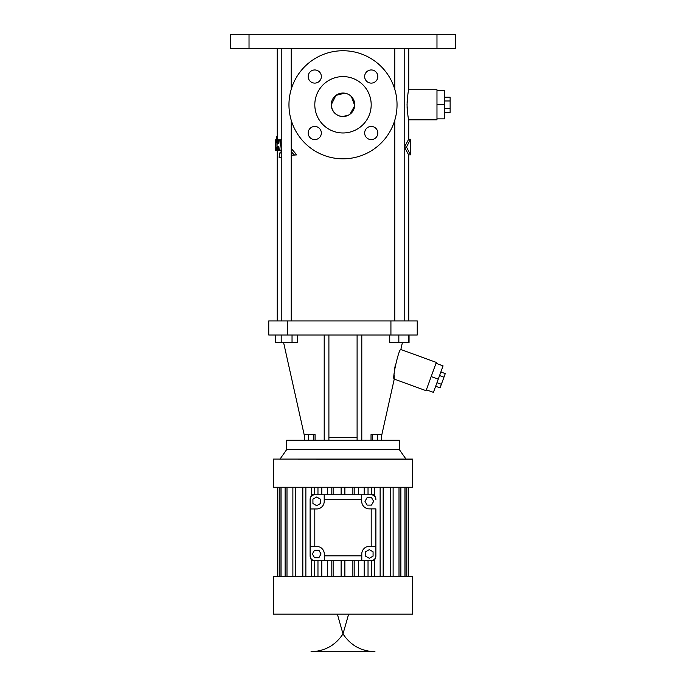 <?xml version="1.0" encoding="UTF-8"?>
<svg xmlns="http://www.w3.org/2000/svg" width="686" height="686" viewBox="0 0 686 686"><rect width="100%" height="100%" fill="white"/><g stroke="black" fill="none" stroke-linecap="round" stroke-linejoin="round"><path stroke-width="1.03" d="M375.894 546.39L375.894 555.849A4.699 4.699 0 0 1 371.195 560.548L361.796 560.548L361.796 553.911A7.52 7.52 0 0 1 369.308 546.39L375.894 546.39L375.894 508.875L371.195 508.875L371.195 546.39M365.552 556.14L369.308 558.31L373.073 556.14L373.073 551.801L369.308 549.632L365.552 551.801L365.552 556.14M375.894 555.849L375.894 508.875M375.894 499.468A4.699 4.699 0 0 0 371.195 494.769L374.599 494.769L375.894 499.451M311.401 487.249L311.401 494.769L310.106 499.451L310.106 508.961L310.106 499.468A4.699 4.699 0 0 1 314.805 494.769L371.195 494.769M371.486 505.102L373.656 501.346L371.486 497.582L367.139 497.582L364.969 501.346L367.139 505.102L371.486 505.102M310.106 555.849L310.106 546.468L310.106 555.849A4.699 4.699 0 0 0 314.805 560.548L361.796 560.548M314.514 550.206L312.344 553.971L314.514 557.727L318.861 557.727L321.031 553.971L318.861 550.206L314.514 550.206M371.195 560.548L374.599 560.548L375.894 555.857M320.448 499.176L316.692 497.007L312.927 499.176L312.927 503.515L316.692 505.685L320.448 503.515L320.448 499.176M324.281 560.548L324.281 553.988A7.52 7.52 0 0 0 316.769 546.468L310.106 546.468L310.106 508.961L316.692 508.961A7.52 7.52 0 0 0 324.204 501.44L324.204 499.468L361.719 499.468L361.719 501.363A7.52 7.52 0 0 0 369.231 508.875L371.195 508.875M361.719 499.468L361.719 494.769M324.204 499.468L324.204 494.769M314.805 494.769L314.54 487.249M314.805 560.548L314.54 576.523M374.599 560.548L374.599 576.523M380.13 487.249L380.13 576.523M374.599 487.249L374.599 494.769M317.97 560.548L317.97 576.523M321.794 560.548L321.794 576.523M327.488 560.548L327.488 576.523M331.166 560.548L331.166 576.523M333.122 560.548L333.122 576.523M341.122 560.548L341.122 576.523M344.878 560.548L344.878 576.523M352.878 560.548L352.878 576.523M354.834 560.548L354.834 576.523M358.512 560.548L358.512 576.523M364.206 560.548L364.206 576.523M368.03 560.548L368.03 576.523M371.46 560.539L371.46 576.523M371.46 487.249L371.46 494.778M368.03 487.249L368.03 494.769M364.206 487.249L364.206 494.769M358.512 487.249L358.512 494.769M354.834 487.249L354.834 494.769M352.878 487.249L352.878 494.769M344.878 487.249L344.878 494.769M341.122 487.249L341.122 494.769M333.122 487.249L333.122 494.769M331.166 487.249L331.166 494.769M327.488 487.249L327.488 494.769M321.794 487.249L321.794 494.769M317.97 487.249L317.97 494.769M311.401 494.769L314.54 494.769M305.87 487.249L305.87 576.523M314.54 560.548L311.401 560.548L311.401 576.523M311.401 560.548L310.106 555.857M343 576.523L412.543 576.523L412.543 614.107L273.457 614.107L273.457 576.523L343 576.523M383.174 487.249L383.174 576.523M273.457 459.191L273.457 487.249L412.543 487.249L412.406 459.054L273.594 459.054L412.543 459.191M302.826 487.249L302.826 576.523M302.38 487.249L302.38 576.523M295.392 487.249L295.392 576.523M292.879 487.249L292.879 576.523M286.997 487.249L286.997 576.523M285.119 487.249L285.119 576.523M281.046 487.249L281.046 576.523M279.879 487.249L279.879 576.523M277.804 487.249L277.804 576.523M277.41 487.249L277.41 576.523M408.59 487.249L408.59 576.523L408.59 487.249M408.196 487.249L408.196 576.523M406.121 487.249L406.121 576.523M404.954 487.249L404.954 576.523M400.881 487.249L400.881 576.523M399.003 487.249L399.003 576.523M393.121 487.249L393.121 576.523M390.608 487.249L390.608 576.523M383.62 487.249L383.62 576.523M337.358 614.107L343 633.915C335.42 645.355 324.77 651.28 311.05 651.7L374.95 651.7C361.23 651.28 350.58 645.355 343 633.915L348.642 614.107M280.042 459.054L286.619 449.656L399.381 449.656L405.958 459.054M286.619 449.656L286.619 440.258L399.381 440.258L399.381 449.656M402.408 342.528L400.847 349.508C398.995 348.068 391.792 379.307 394.244 379.101L394.176 375.285M394.21 374.136L394.244 373.278M394.304 372.266L394.364 371.452M394.416 370.903L394.587 369.291M394.664 368.716L395.376 364.575M361.796 335.008L361.796 440.258M357.097 440.258L357.097 335.008M357.097 437.488L328.903 437.488M328.903 335.008L328.903 440.258M324.204 335.008L324.204 440.258M304.515 440.258L304.515 436.27M381.485 440.258L381.485 434.624L377.609 434.624L377.609 440.258M372.378 440.258L372.378 434.624L377.609 434.624M371.032 440.258L371.032 434.624L372.378 434.624M315.063 440.258L315.063 434.624L313.605 434.624L313.605 440.258M308.348 440.258L308.348 434.624L313.605 434.624M304.55 440.258L304.55 434.624L308.348 434.624M287.554 320.919L417.242 320.919L417.242 335.008L268.758 335.008L268.758 320.919L287.554 320.919L287.554 335.008M400.847 349.508L436.33 362.422L426.049 390.677L394.244 379.101L381.485 436.27M389.725 335.008L389.725 342.528L398.84 342.528L398.84 335.008M408.496 335.008L408.496 342.528L398.84 342.528M409.045 335.008L409.045 342.528L408.496 342.528M281.191 335.008L281.191 342.528L275.763 342.528L275.763 335.008M292.039 335.008L292.039 342.528L281.191 342.528M297.467 335.008L297.467 342.528L292.039 342.528M426.366 389.794L433.432 392.366L438.26 379.118L431.194 376.554M436.013 363.306L443.079 365.878L438.26 379.118M404.5 147.07L406.506 147.07L410.511 154.856L408.624 154.856L404.5 147.07L408.624 139.284L410.511 139.284L410.511 142.371M408.779 48.397L408.779 89.746C408.204 90.629 407.63 95.646 407.038 104.778C407.63 113.919 408.204 118.927 408.779 119.818L408.779 139.284M407.175 109.005L407.115 107.976M407.098 107.565L407.115 101.622M407.167 100.756L407.278 99.213M407.312 98.818L407.407 97.875M407.467 97.395L407.578 96.46M281.817 149.634L281.775 150.105M291.216 155.319L296.789 154.882L291.216 148.485M249.027 34.3L455.77 34.3L455.77 48.397L230.23 48.397L230.23 34.3L249.027 34.3L249.027 48.397M410.511 151.769L410.511 154.856M406.506 147.07L410.511 139.284M408.779 89.746L436.973 89.746L436.973 119.818L408.779 119.818M275.438 146.624L275.42 139.841L276.055 142.456L276.149 139.841L276.895 139.841L276.955 147.036M275.386 143.048L275.36 150.131L275.883 147.824L276.012 150.131L276.681 150.131L276.835 147.036M281.766 150.131L276.681 150.131M276.149 139.841L275.678 139.841M276.792 150.131L277.367 139.841L276.895 139.841M279.759 150.131L280.754 139.841L281.817 139.841M277.899 146.624L278.636 146.624L277.899 146.624L277.667 150.131M277.367 139.841L280.754 139.841M278.113 143.528L278.876 143.528L278.113 143.528L278.387 139.841M291.216 151.537L294.148 154.882L296.789 154.882M291.61 155.328L294.148 154.882M281.817 150.011L280.488 153.004L279.511 153.004L279.133 157.386L281.028 157.386L281.817 155.662M281.817 157.386L281.028 157.386M275.42 139.841L275.395 142.568M275.798 148.648L275.669 150.131M277.221 136.625L276.432 136.625L276.578 139.841M435.661 386.261L440.069 387.864L441.372 384.297L436.956 382.694M439.555 375.551L443.971 377.163L441.372 384.297M440.849 371.984L445.265 373.587L443.971 377.163M278.876 143.528L279.185 139.841M278.362 150.131L278.636 146.624M343 158.818A54.031 54.031 0 0 0 389.794 77.758A54.031 54.031 0 0 0 296.206 77.758A54.031 54.031 0 0 0 343 158.818M308.185 133.024A6.577 6.577 0 0 0 318.047 138.718A6.577 6.577 0 0 0 318.047 127.322A6.577 6.577 0 0 0 308.185 133.024M364.66 133.024A6.577 6.577 0 0 0 374.53 138.718A6.577 6.577 0 0 0 374.53 127.322A6.577 6.577 0 0 0 364.66 133.024M364.66 76.54A6.577 6.577 0 0 0 374.53 82.234A6.577 6.577 0 0 0 374.53 70.838A6.577 6.577 0 0 0 364.66 76.54M308.185 76.54A6.577 6.577 0 0 0 318.047 82.234A6.577 6.577 0 0 0 318.047 70.838A6.577 6.577 0 0 0 308.185 76.54M436.973 118.875L444.494 118.875L444.494 104.778L436.973 104.778M436.973 90.681L444.494 90.681L444.494 104.778M343 132.973A28.195 28.195 0 0 0 367.413 90.681A28.195 28.195 0 0 0 318.587 90.681A28.195 28.195 0 0 0 343 132.973M444.494 112.375L450.127 112.375L450.127 108.577L444.494 108.577M444.494 100.979L450.127 100.979L450.127 108.577M444.494 97.18L450.127 97.18L450.127 100.979M335.917 95.405L331.252 104.778A11.748 11.748 0 0 0 348.874 114.956A11.748 11.748 0 0 0 348.874 94.608A11.748 11.748 0 0 0 331.252 104.778L332.221 109.443M332.256 109.52L334.193 112.547M334.305 112.676L335.42 113.747M335.497 113.825L336.646 114.665M336.869 114.802L339.742 116.063M339.922 116.114L342.76 116.526M343 116.526L348.788 114.999M348.934 114.914L349.817 114.348M349.989 114.228L354.713 105.695M354.713 105.601L351.446 96.623M351.335 96.503L350.229 95.517M350.143 95.457L349.02 94.694M348.762 94.548L347.176 93.802M346.902 93.699L344.981 93.202M344.766 93.167L335.951 95.38M314.805 508.961L314.805 546.468M324.281 555.849L361.796 555.849M390.926 320.919L390.926 335.008M436.973 34.3L436.973 48.397M304.55 436.407L283.592 342.528M277.221 48.397L277.221 139.841M277.221 150.131L277.221 320.919M408.779 154.856L408.779 320.919M394.784 48.397L394.784 89.343M394.784 120.213L394.784 320.919M404.183 48.397L404.183 320.919M281.817 48.397L281.817 320.919M291.216 48.397L291.216 89.343M291.216 120.213L291.216 320.919M410.657 151.769L410.657 142.371"/></g></svg>
